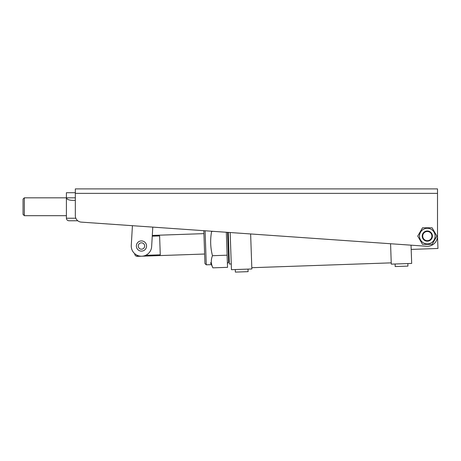 <?xml version="1.0" encoding="UTF-8"?>
<svg xmlns="http://www.w3.org/2000/svg" width="461" height="461" viewBox="0 0 461 461"><rect width="100%" height="100%" fill="white"/><g stroke="black" fill="none" stroke-linecap="round" stroke-linejoin="round"><path stroke-width="0.69" d="M75.333 188.901L437.512 188.901L437.512 193.361L75.333 193.361L75.333 188.901M75.333 193.361L75.333 215.754A6.379 6.379 0 0 0 81.263 222.116L426.598 246.26A10.2 10.2 0 0 0 437.512 236.084L437.512 193.361M81.263 222.116L132.422 225.694L131.27 245.419A10.2 10.2 0 0 0 140.864 256.201A10.2 10.2 0 0 0 151.64 246.606L152.781 227.117L203.814 230.684L204.955 263.588L206.274 264.816L211.72 264.626M77.788 220.779L68.954 220.779C67.415 220.617 66.568 219.77 66.407 218.232L66.407 192.727L75.333 192.727M72.677 200.379L75.333 200.379L72.677 200.379C68.896 200.212 66.805 199.365 66.407 197.827L75.333 197.827M75.835 218.232L66.407 218.232C66.568 219.77 67.415 220.617 68.954 220.779M152.251 236.176L159.61 235.923L160.267 254.824L145.607 255.331M137.96 255.596L137.326 255.619L137.349 256.362C135.799 256.27 134.917 255.446 134.71 253.902L134.71 253.902M134.831 253.775L137.326 255.619M24.324 215.679L23.05 214.405L23.05 199.1L24.324 197.827L24.324 215.679L66.407 215.679M437.512 235.905L437.95 248.473L411.183 249.407M248.024 269.109L248.11 271.656L235.369 272.099L235.277 269.552M407.847 263.559L407.939 266.106L395.192 266.55L395.106 264.003M229.278 262.102L228.639 262.125L227.411 263.444M231.255 263.951L229.342 264.015L228.247 232.39M391.233 262.856L251.804 267.703M411.039 245.171L411.673 263.427L391.28 264.136L390.571 243.742M250.628 233.958L251.85 268.976L231.457 269.685L230.166 232.528M210.539 262.753L212.89 267.847L227.544 267.334L226.328 232.258L227.123 255.192L212.469 255.705C210.383 247.666 210.107 239.576 211.622 231.422L211.536 231.22M205.093 230.771L206.274 264.816M227.607 232.35L228.639 262.125M203.918 233.635L152.291 235.427L152.349 234.511M131.27 245.419L131.979 233.324M141.458 240.913A5.1 5.1 0 0 1 146.558 246.013A5.1 5.1 0 0 1 141.458 251.112A5.1 5.1 0 0 1 136.358 246.013A5.1 5.1 0 0 1 141.458 240.913M427.312 231.491A4.593 4.593 0 0 0 422.72 236.084A4.593 4.593 0 0 0 427.312 240.677A4.593 4.593 0 0 0 431.899 236.084A4.593 4.593 0 0 0 427.312 231.491M427.312 241.184A5.1 5.1 0 0 1 422.213 236.084A5.1 5.1 0 0 1 427.312 230.984A5.1 5.1 0 0 1 432.412 236.084A5.1 5.1 0 0 1 427.312 241.184M419.498 236.084A7.814 7.814 0 0 0 427.312 243.898A7.814 7.814 0 0 0 435.121 236.084A7.814 7.814 0 0 0 427.312 228.276A7.814 7.814 0 0 0 419.498 236.084M417.741 236.084L422.524 244.376L432.095 244.376L436.884 236.084L432.095 227.797L422.524 227.797L417.741 236.084M212.89 267.847C210.948 263.882 210.81 259.837 212.469 255.705M213.449 231.359L211.622 231.422M141.458 249.199A3.187 3.187 0 0 0 144.645 246.013A3.187 3.187 0 0 0 141.458 242.826A3.187 3.187 0 0 0 138.271 246.013A3.187 3.187 0 0 0 141.458 249.199M204.626 254.028L137.349 256.362M24.324 197.827L66.407 197.827"/></g></svg>
